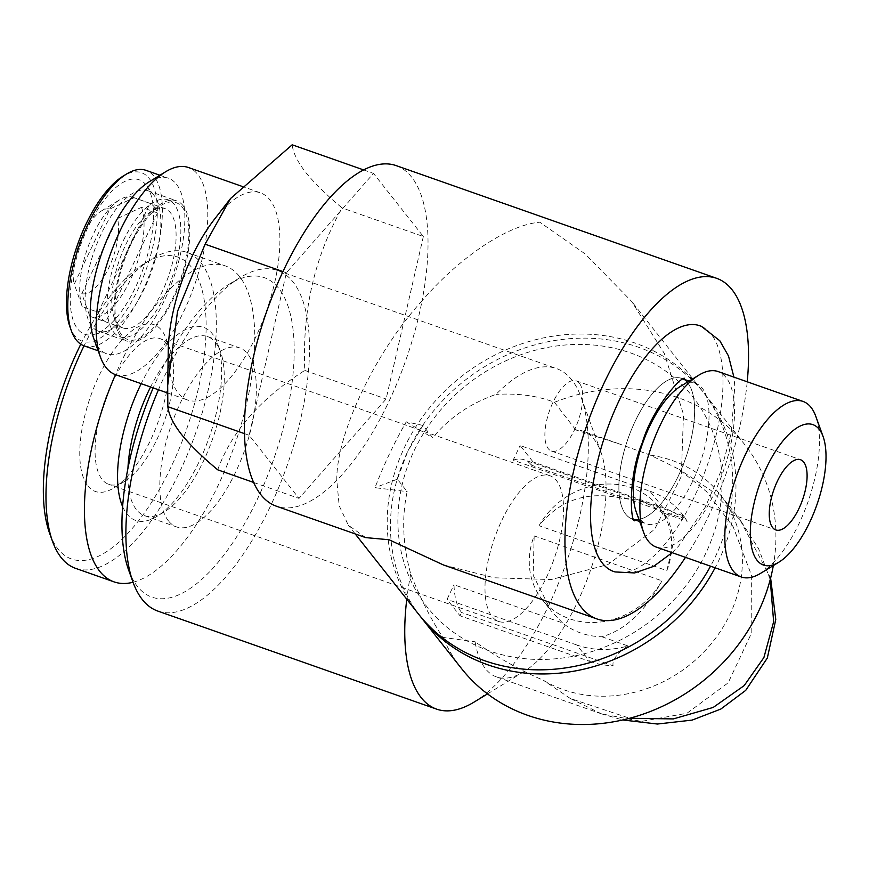 <?xml version="1.0" encoding="UTF-8"?>
<svg xmlns="http://www.w3.org/2000/svg" width="869" height="869" viewBox="0 0 869 869"><rect width="100%" height="100%" fill="white"/><g stroke="black" fill="none" stroke-linecap="round" stroke-linejoin="round"><path stroke-width="0.65" stroke-dasharray="4.34 3.26" d="M156.746 439.823A77.232 31.545 109.4 0 0 170.574 350.978A77.232 31.545 109.4 0 0 166.598 343.537A77.232 31.545 109.4 0 0 159.972 338.606A77.232 31.545 109.4 0 0 111.949 383.11A77.232 31.545 109.4 0 0 102.097 479.384A77.232 31.545 109.4 0 0 108.723 484.326A77.232 31.545 109.4 0 0 124.745 481.307A77.232 31.545 109.4 0 0 156.746 439.823M501.88 520.238A77.232 31.545 -70.6 0 1 549.903 475.745A77.232 31.545 -70.6 0 1 546.666 576.962A77.232 31.545 -70.6 0 1 498.654 621.454A77.232 31.545 -70.6 0 1 501.88 520.238M87.812 485.825A88.399 36.096 109.4 0 0 113.741 488.02A88.399 36.096 109.4 0 0 158.788 420.064A88.399 36.096 109.4 0 0 166.196 338.856A88.399 36.096 109.4 0 0 161.645 330.339A88.399 36.096 109.4 0 0 99.099 375.625A88.399 36.096 109.4 0 0 87.812 485.825M49.652 533.414A160.048 65.36 109.4 0 0 57.897 548.839A160.048 65.36 109.4 0 0 171.15 466.849A160.048 65.36 109.4 0 0 191.571 267.326A160.048 65.36 109.4 0 0 144.645 263.35A160.048 65.36 109.4 0 0 80.795 344.2M75.57 568.348A167.5 68.401 109.4 0 0 188.149 452.771A167.5 68.401 109.4 0 0 201.087 263.025A167.5 68.401 109.4 0 0 186.716 252.325A167.5 68.401 109.4 0 0 151.977 258.864A167.5 68.401 109.4 0 0 84.021 345.829M133.044 582.252A167.5 68.401 109.4 0 0 234.532 445.417A167.5 68.401 109.4 0 0 239.551 276.559A167.5 68.401 109.4 0 0 225.18 265.86A167.5 68.401 109.4 0 0 115.468 374.637M127.917 468.576A94.917 38.757 109.4 0 0 136.379 509.592A94.917 38.757 109.4 0 0 144.526 515.654A94.917 38.757 109.4 0 0 164.208 511.95A94.917 38.757 109.4 0 0 212.579 438.975A94.917 38.757 109.4 0 0 220.541 351.793A94.917 38.757 109.4 0 0 215.653 342.647A94.917 38.757 109.4 0 0 207.506 336.575A94.917 38.757 109.4 0 0 150.576 386.987M122.638 506.649A102.357 41.799 109.4 0 0 126.863 513.883A102.357 41.799 109.4 0 0 156.876 516.425A102.357 41.799 109.4 0 0 209.038 437.726A102.357 41.799 109.4 0 0 217.619 343.711A102.357 41.799 109.4 0 0 212.351 333.837A102.357 41.799 109.4 0 0 141.18 383.685M168.434 520.868A94.917 38.757 -70.6 0 1 175.766 413.34A94.917 38.757 -70.6 0 1 239.562 347.85A94.917 38.757 -70.6 0 1 247.708 353.911A94.917 38.757 -70.6 0 1 240.365 461.439A94.917 38.757 -70.6 0 1 176.581 526.929A94.917 38.757 -70.6 0 1 168.434 520.868M650.349 455.15A130.274 115.132 141.7 0 1 719.956 494.309A130.274 115.132 141.7 0 1 729.906 614.502A130.274 115.132 141.7 0 1 543.429 680.297C519.586 669.988 496.807 657.149 475.115 641.789A130.274 53.205 109.4 0 0 485.402 668.63A130.274 53.205 109.4 0 0 496.579 676.951A130.274 53.205 109.4 0 0 523.594 671.867A130.274 53.205 109.4 0 0 589.986 571.715A130.274 53.205 109.4 0 0 600.913 452.043A130.274 53.205 109.4 0 0 594.2 439.486A130.274 53.205 109.4 0 0 583.023 431.165A130.274 53.205 109.4 0 0 575.723 429.905L618.348 443.592L650.349 455.15L679.145 469.358L706.443 491.55L733.132 526.657L751.642 575.691L751.804 632.523L728.146 682.849L686.934 713.286L641.409 721.389L601.565 713.884L570.336 698.502L629.645 718.261M128.623 570.01A169.357 69.162 109.4 0 0 137.345 586.336A169.357 69.162 109.4 0 0 257.181 499.577A169.357 69.162 109.4 0 0 278.786 288.443A169.357 69.162 109.4 0 0 229.134 284.239A169.357 69.162 109.4 0 0 153.194 387.911M157.789 611.07A180.524 73.724 109.4 0 0 279.123 486.51A180.524 73.724 109.4 0 0 293.07 282.012A180.524 73.724 109.4 0 0 277.58 270.476A180.524 73.724 109.4 0 0 240.137 277.526A180.524 73.724 109.4 0 0 158.451 389.757M474.083 702.087A180.524 73.724 109.4 0 0 566.077 563.297A180.524 73.724 109.4 0 0 581.209 397.481A180.524 73.724 109.4 0 0 571.921 380.079A180.524 73.724 109.4 0 0 556.421 368.543A180.524 73.724 109.4 0 0 495.993 394.396C469.847 403.585 448.752 418.065 432.708 437.835L422.899 425.408L407.767 451.359A180.524 159.548 141.7 0 1 704.878 394.146A180.524 159.548 141.7 0 1 718.663 560.711A180.524 159.548 141.7 0 1 715.122 567.783M575.723 429.905L554.465 402.304C537.324 395.743 517.837 393.103 495.993 394.396M705.813 553.227A169.357 149.674 141.7 0 1 489.247 650.881A169.357 149.674 141.7 0 1 414.144 450.642A169.357 149.674 141.7 0 1 630.698 352.988A169.357 149.674 141.7 0 1 705.813 553.227M419.944 615.86A180.524 159.548 141.7 0 1 407.767 451.359L397.361 479.188L407.17 491.615C401.554 517.457 402.749 544.906 410.722 573.964C420.238 598.122 430.937 619.26 442.842 637.39L475.115 641.789M770.216 579.634L758.637 548.752L739.888 519.543L711.233 490.616L679.145 469.358M554.465 402.304A180.524 159.548 141.7 0 1 744.82 444.711A180.524 159.548 141.7 0 1 773.323 565.567M625.669 514.09A74.441 30.404 109.4 0 0 632.056 518.847A74.441 30.404 109.4 0 0 682.089 467.479A74.441 30.404 109.4 0 0 687.846 383.153A74.441 30.404 109.4 0 0 681.459 378.395A74.441 30.404 109.4 0 0 631.426 429.764A74.441 30.404 109.4 0 0 625.669 514.09M680.438 386.379A74.441 30.404 -70.6 0 1 695.884 383.468A74.441 30.404 -70.6 0 1 702.271 388.226A74.441 30.404 -70.6 0 1 696.514 472.551A74.441 30.404 -70.6 0 1 646.482 523.92A74.441 30.404 -70.6 0 1 640.095 519.162A74.441 30.404 -70.6 0 1 636.26 511.982M656.334 547.112A93.048 37.997 109.4 0 0 718.88 482.903A93.048 37.997 109.4 0 0 726.071 377.494A93.048 37.997 109.4 0 0 718.076 371.552M760.571 573.355A93.048 37.997 109.4 0 0 807.996 501.815A93.048 37.997 109.4 0 0 815.795 416.338M579.351 383.196A37.226 15.197 109.4 0 0 576.158 380.818A37.226 15.197 109.4 0 0 551.142 406.496A37.226 15.197 109.4 0 0 548.263 448.665A37.226 15.197 109.4 0 0 551.457 451.044A37.226 15.197 109.4 0 0 576.473 425.365A37.226 15.197 109.4 0 0 579.351 383.196M701.446 326.364A130.209 53.172 -70.6 0 1 711.135 334.109A130.209 53.172 -70.6 0 1 701.804 479.818A130.209 53.172 -70.6 0 1 615.078 571.932M687.868 383.099A74.506 30.426 109.4 0 0 680.612 378.069A74.506 30.426 109.4 0 0 630.981 430.774A74.506 30.426 109.4 0 0 625.647 514.144A74.506 30.426 109.4 0 0 631.198 518.576A74.506 30.426 109.4 0 0 681.687 468.521A74.506 30.426 109.4 0 0 687.868 383.099M396.134 165.599A180.524 73.724 -70.6 0 1 411.634 177.135A180.524 73.724 -70.6 0 1 422.052 300.783C459.451 257.159 508.126 224.691 539.834 222.225L585.141 253.911L631.665 301.445L664.34 353.509L683.49 414.372L681.274 476.494L654.574 529.395L607.931 564.557L551.239 579.569L494.331 577.787L443.44 564.959M685.478 557.366A180.524 73.724 109.4 0 0 747.221 381.795M418.304 613.818A180.524 159.548 141.7 0 1 428.558 408.995A180.524 159.548 141.7 0 1 635.358 343.168A180.524 159.548 141.7 0 1 701.641 390.051A180.524 159.548 141.7 0 1 710.549 566.175M365.664 537.607L348.328 525.224L339.182 505.736L336.792 480.34C336.14 434.315 375.147 352.162 422.052 300.783A180.524 73.724 -70.6 0 1 336.792 480.34A180.524 73.724 -70.6 0 1 276.353 506.192M154.334 206.974A63.274 25.842 -70.6 0 1 157.539 212.948L141.517 207.311L117.478 218.564L81.795 293.711L89.8 316.229L105.822 321.867A63.274 25.842 -70.6 0 1 101.488 318.271A63.274 25.842 -70.6 0 1 98.273 312.297L82.251 306.659L74.234 284.141L109.918 208.994L133.967 197.741L149.989 203.379A63.274 25.842 -70.6 0 1 154.334 206.974M117.511 323.909A63.274 25.842 109.4 0 0 122.942 327.95A63.274 25.842 109.4 0 0 165.468 284.293A63.274 25.842 109.4 0 0 170.357 212.612A63.274 25.842 109.4 0 0 164.925 208.571A63.274 25.842 109.4 0 0 122.399 252.227A63.274 25.842 109.4 0 0 117.511 323.909M89.8 316.229A63.274 25.842 109.4 0 0 90.887 316.674A63.274 25.842 109.4 0 0 130.828 278.949A63.274 25.842 109.4 0 0 141.517 207.311M113.622 332.088A72.583 29.644 109.4 0 0 119.857 336.727A72.583 29.644 109.4 0 0 168.64 286.651A72.583 29.644 109.4 0 0 174.245 204.421A72.583 29.644 109.4 0 0 168.01 199.794A72.583 29.644 109.4 0 0 119.227 249.87A72.583 29.644 109.4 0 0 113.622 332.088M182.262 207.246A72.583 29.644 -70.6 0 1 176.646 289.464A72.583 29.644 -70.6 0 1 127.862 339.551A72.583 29.644 -70.6 0 1 121.638 334.913A72.583 29.644 -70.6 0 1 127.243 252.683A72.583 29.644 -70.6 0 1 176.027 202.607A72.583 29.644 -70.6 0 1 182.262 207.246M183.033 205.605A74.441 30.404 109.4 0 0 176.646 200.848A74.441 30.404 109.4 0 0 126.613 252.216A74.441 30.404 109.4 0 0 120.856 336.542A74.441 30.404 109.4 0 0 127.243 341.3A74.441 30.404 109.4 0 0 177.287 289.942A74.441 30.404 109.4 0 0 183.033 205.605M154.074 195.427A74.441 30.404 109.4 0 0 147.687 190.669A74.441 30.404 109.4 0 0 97.654 242.027A74.441 30.404 109.4 0 0 91.897 326.364A74.441 30.404 109.4 0 0 98.284 331.122A74.441 30.404 109.4 0 0 106.529 331.339A74.441 30.404 109.4 0 0 151.662 270.976A74.441 30.404 109.4 0 0 154.248 195.655A74.441 30.404 109.4 0 0 154.074 195.427M146.079 184.967A81.882 33.435 109.4 0 0 88.138 226.918A81.882 33.435 109.4 0 0 77.689 329.003A81.882 33.435 109.4 0 0 93.787 334.478A81.882 33.435 109.4 0 0 143.428 268.087A81.882 33.435 109.4 0 0 146.274 185.227A81.882 33.435 109.4 0 0 146.079 184.967M168.26 350.392A109.798 44.84 109.4 0 0 178.21 393.005A109.798 44.84 109.4 0 0 187.628 400.022A109.798 44.84 109.4 0 0 261.428 324.256A109.798 44.84 109.4 0 0 269.911 199.87A109.798 44.84 109.4 0 0 260.494 192.853A109.798 44.84 109.4 0 0 214.317 219.433M217.695 469.803C231.621 431.48 260.657 398.35 304.802 370.422C302.151 311.113 314.567 256.942 342.049 207.919C326.679 195.134 314.545 183.272 305.671 172.334C297.513 161.743 293.016 152.564 292.19 144.797M115.512 374.658A109.798 44.84 109.4 0 0 189.312 298.893A109.798 44.84 109.4 0 0 197.795 174.506A109.798 44.84 109.4 0 0 188.377 167.5M93.874 338.877A93.048 37.997 109.4 0 0 98.664 347.839A93.048 37.997 109.4 0 0 106.648 353.792A93.048 37.997 109.4 0 0 169.194 289.583A93.048 37.997 109.4 0 0 176.385 184.163A93.048 37.997 109.4 0 0 168.401 178.221A93.048 37.997 109.4 0 0 149.099 181.86M84.217 345.895A93.048 37.997 109.4 0 0 146.752 281.686A93.048 37.997 109.4 0 0 153.943 176.277A93.048 37.997 109.4 0 0 145.959 170.335M69.976 326.94A89.333 36.476 109.4 0 0 74.582 335.553A89.333 36.476 109.4 0 0 137.791 289.79A89.333 36.476 109.4 0 0 149.186 178.427A89.333 36.476 109.4 0 0 122.996 176.201M423.344 236.52L386.097 399.023L299.001 498.393L249.142 435.271L286.39 272.768L373.485 173.398L423.344 236.52L342.049 207.919M363.568 169.9L373.485 173.398M304.802 370.422L386.097 399.023M253.639 482.447L299.001 498.393M244.526 433.653L249.142 435.271M282.968 271.573L286.39 272.768M81.795 293.711A44.667 18.238 109.4 0 0 108.81 267.75A44.667 18.238 109.4 0 0 117.478 218.564M133.967 197.741A63.274 25.842 109.4 0 0 132.881 197.296A63.274 25.842 109.4 0 0 119.748 199.761A63.274 25.842 109.4 0 0 87.508 248.415A63.274 25.842 109.4 0 0 82.197 306.54A63.274 25.842 109.4 0 0 82.251 306.659M109.918 208.994A44.667 18.238 109.4 0 0 101.412 210.961A44.667 18.238 109.4 0 0 79.296 243.516A44.667 18.238 109.4 0 0 74.234 284.141M157.539 212.948L105.822 321.867M98.273 312.297L149.989 203.379M461.482 668.489A180.524 159.548 141.7 0 1 442.842 637.39M410.722 573.964A180.524 73.724 109.4 0 0 406.768 599.208M422.899 425.408L406.257 421.845C394.678 441.832 384.25 463.785 374.995 487.694L407.17 491.615M406.257 421.845L432.708 437.835M570.336 698.502L543.429 680.297M397.361 479.188L374.995 487.694M666.838 570.629A74.441 65.794 -38.3 0 0 658.93 507.116A74.441 65.794 -38.3 0 0 539.03 525.68C559.842 499.838 587.39 490.713 621.672 498.306A74.441 65.794 141.7 0 1 661.059 512.156L667.848 518.391L674.192 539.269L666.838 570.629L539.03 525.68M662.873 507.572L649.914 491.17L520.107 445.515L533.055 461.917L531.502 465.187L683.056 518.489A87.465 77.308 -38.3 0 0 662.873 507.572L533.055 461.917M621.672 498.306L513.166 460.135L520.107 445.515M513.166 460.135A83.75 34.195 -70.6 0 1 524.322 459.842A83.75 34.195 -70.6 0 1 531.502 465.187M649.914 491.17A87.465 77.308 141.7 0 1 682.035 513.883A87.465 77.308 141.7 0 1 687.151 521.335L661.059 512.156M683.056 518.489L682.371 515.426L684.989 517.631L687.151 521.335M562.504 622.91L550.989 610.679L533.153 575.256L534.174 535.88A74.441 65.794 -38.3 0 0 542.093 599.393A74.441 65.794 -38.3 0 0 569.423 618.728A74.441 65.794 -38.3 0 0 661.993 580.84C645.026 611.559 624.996 630.199 601.891 636.76A74.441 65.794 141.7 0 1 580.698 633.001A74.441 65.794 141.7 0 1 562.504 622.91L453.998 584.75A83.75 34.195 -70.6 0 0 461.558 612.493L460.005 615.773L447.046 599.371L453.998 584.75M534.174 535.88L661.993 580.84M601.891 636.76L627.983 645.939A87.465 77.308 141.7 0 1 576.864 645.026L589.812 661.428L460.005 615.773M576.864 645.026L447.046 599.371M589.812 661.428A87.465 77.308 -38.3 0 0 613.101 665.795L461.558 612.493M627.983 645.939C616.957 653.379 612.004 660.005 613.101 665.795M549.903 475.745L159.972 338.606M170.574 350.978L166.196 338.856M124.745 481.307L113.741 488.02M144.645 263.35L151.977 258.864M186.716 252.325L225.18 265.86M207.506 336.575L239.562 347.85M601.565 713.884L496.579 676.951M618.348 443.592L583.023 431.165M600.913 452.043L581.209 397.481M523.594 671.867L487.509 693.896M719.956 494.309L740.138 519.868M704.878 394.146L744.82 444.711M632.056 518.847L633.664 519.412M639.714 521.541L646.482 523.92M576.158 380.818L800.523 459.723M684.49 378.287L680.612 378.069M355.204 533.924L348.328 525.224M90.887 316.674L122.942 327.95M119.857 336.727L127.862 339.551M147.687 190.669L176.646 200.848M167.619 392.984L187.628 400.022M98.186 350.804L106.648 353.792M159.929 175.245L168.401 178.221M241.18 186.064L260.494 192.853M154.248 195.655L146.274 185.227M106.529 331.339L93.787 334.478M98.284 331.122L127.243 341.3M168.01 199.794L176.027 202.607M132.881 197.296L164.925 208.571M81.784 305.377L82.197 306.54M101.412 210.961L119.748 199.761M701.641 390.051L631.665 301.445M634.316 520.781L631.198 518.576M672.161 552.673L678.57 546.156L705.248 507.203L720.77 471.617L731.34 432.838L734.805 385.945L733.914 377.113M551.457 451.044L775.821 529.949M681.459 378.395L683.056 378.96M689.106 381.089L695.884 383.468M601.533 713.873L622.715 719.966M770.618 578.091L739.888 519.543M277.58 270.476L556.421 368.543M229.134 284.239L240.137 277.526M144.526 515.654L176.581 526.929M220.541 351.793L217.619 343.711M164.208 511.95L156.876 516.425M498.654 621.454L108.723 484.326M682.035 513.883L684.989 517.631M682.371 515.426L524.322 459.842M658.93 507.116L667.837 518.402M542.093 599.393L551 610.679"/><path stroke-width="1.3" d="M80.795 344.2A160.048 65.36 109.4 0 0 49.652 533.414L52.574 541.496A167.5 68.401 109.4 0 0 61.199 557.637A167.5 68.401 109.4 0 0 75.57 568.348L114.035 581.872A167.5 68.401 109.4 0 0 133.044 582.252M84.021 345.829A167.5 68.401 109.4 0 0 52.574 541.496M115.468 374.637A167.5 68.401 109.4 0 0 99.663 571.172A167.5 68.401 109.4 0 0 114.035 581.872M150.576 386.987A94.917 38.757 109.4 0 0 127.917 468.576M141.18 383.685A102.357 41.799 109.4 0 0 122.638 506.649M158.451 389.757A180.524 73.724 109.4 0 0 133 582.132A180.524 73.724 109.4 0 0 142.299 599.534A180.524 73.724 109.4 0 0 157.789 611.07L436.64 709.137A180.524 73.724 109.4 0 0 474.083 702.087L487.509 693.896M406.768 599.208A180.524 73.724 109.4 0 0 421.15 697.611A180.524 73.724 109.4 0 0 436.64 709.137M715.122 567.783A180.524 159.548 141.7 0 1 421.541 617.924A180.524 159.548 141.7 0 1 419.944 615.86M629.645 718.261L673.366 718.913L713.221 707.42L744.19 685.608L763.905 657.551L773.649 621.715L770.216 579.634M773.323 565.567A180.524 159.548 141.7 0 1 758.604 611.276A180.524 159.548 141.7 0 1 461.482 668.489L421.541 617.924M823.084 436.542L815.795 416.338A93.048 37.997 109.4 0 0 811.005 407.365A93.048 37.997 109.4 0 0 803.021 401.424L718.076 371.552A93.048 37.997 109.4 0 0 698.785 375.18A93.048 37.997 109.4 0 0 651.359 446.72A93.048 37.997 109.4 0 0 643.56 532.197A93.048 37.997 109.4 0 0 648.35 541.17A93.048 37.997 109.4 0 0 656.334 547.112L741.268 576.983A93.048 37.997 109.4 0 0 760.571 573.355L778.906 562.156A74.441 30.404 109.4 0 0 816.849 504.922A74.441 30.404 109.4 0 0 823.084 436.542A74.441 30.404 109.4 0 0 819.261 429.373A74.441 30.404 109.4 0 0 766.588 467.5A74.441 30.404 109.4 0 0 757.084 560.309A74.441 30.404 109.4 0 0 778.906 562.156M803.021 401.424A93.048 37.997 109.4 0 0 740.475 465.632A93.048 37.997 109.4 0 0 733.284 571.042A93.048 37.997 109.4 0 0 741.268 576.983M803.716 462.102A37.226 15.197 109.4 0 0 800.523 459.723A37.226 15.197 109.4 0 0 775.506 485.413A37.226 15.197 109.4 0 0 772.628 527.57A37.226 15.197 109.4 0 0 775.821 529.949A37.226 15.197 109.4 0 0 800.838 504.27A37.226 15.197 109.4 0 0 803.716 462.102M672.161 552.673L653.629 566.371L634.642 572.943L615.078 571.932A130.209 53.172 -70.6 0 1 602.38 563.134A130.209 53.172 -70.6 0 1 613.188 413.85A130.209 53.172 -70.6 0 1 701.446 326.364L719.804 340.735L728.515 356.018L733.914 377.113M596.862 618.913L443.44 564.959L389.062 539.747L365.664 537.607L276.353 506.192A180.524 73.724 -70.6 0 1 260.852 494.657A180.524 73.724 -70.6 0 1 274.81 290.159A180.524 73.724 -70.6 0 1 396.134 165.599L716.653 278.319A180.524 73.724 109.4 0 0 595.319 402.89A180.524 73.724 109.4 0 0 581.372 607.388A180.524 73.724 109.4 0 0 596.862 618.913A180.524 73.724 109.4 0 0 685.478 557.366M747.221 381.795A180.524 73.724 109.4 0 0 732.143 289.855A180.524 73.724 109.4 0 0 716.653 278.319M710.549 566.175A180.524 159.548 141.7 0 1 484.587 660.701A180.524 159.548 141.7 0 1 418.304 613.818L355.204 533.924M363.568 169.9L292.19 144.797L230.535 198.534L205.095 244.178L177.558 311.254L167.674 385.554L167.847 406.681C168.673 414.448 173.159 423.627 181.317 434.218C190.202 445.156 202.325 457.018 217.695 469.803L253.639 482.447M241.18 186.064L188.377 167.5A109.798 44.84 109.4 0 0 165.599 171.78A109.798 44.84 109.4 0 0 109.646 256.203A109.798 44.84 109.4 0 0 100.446 357.061A109.798 44.84 109.4 0 0 106.094 367.641A109.798 44.84 109.4 0 0 115.512 374.658L167.619 392.984M159.929 175.245L145.959 170.335A93.048 37.997 109.4 0 0 126.657 173.963A93.048 37.997 109.4 0 0 79.242 245.503A93.048 37.997 109.4 0 0 71.443 330.98A93.048 37.997 109.4 0 0 76.233 339.953A93.048 37.997 109.4 0 0 84.217 345.895L98.186 350.804M167.847 406.681L244.526 433.653M205.095 244.178L282.968 271.573M126.657 173.963L122.996 176.201A89.333 36.476 109.4 0 0 77.471 244.884A89.333 36.476 109.4 0 0 69.976 326.94L71.443 330.98M165.599 171.78L149.099 181.86A93.048 37.997 109.4 0 0 101.673 253.4A93.048 37.997 109.4 0 0 93.874 338.877L100.446 357.061M230.535 198.523L214.317 219.433A109.798 44.84 109.4 0 0 168.26 350.392L167.674 385.554M643.56 532.197L636.26 511.982A74.441 30.404 -70.6 0 1 642.506 443.603A74.441 30.404 -70.6 0 1 680.438 386.379L698.785 375.18M153.194 387.911A169.357 69.162 109.4 0 0 128.623 570.01L133 582.132M633.664 519.412L639.714 521.541M634.316 520.781L634.359 520.824C630.079 519.575 628.667 474.441 642.169 443.136C651.815 409.896 679.699 377.298 684.49 378.287M683.056 378.96L689.106 381.089M622.715 719.966L657.431 724.029L692.159 720.097L720.825 709.05L745.7 690.399L767.327 658.029L775.778 619.521L770.618 578.091"/></g></svg>
